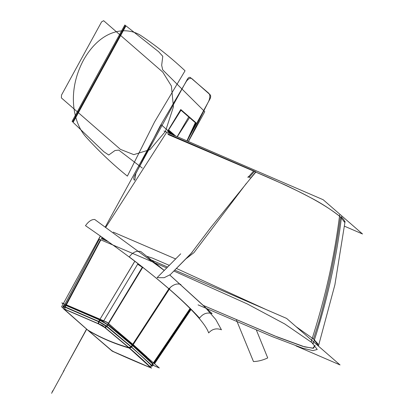 <?xml version="1.0" encoding="UTF-8"?>
<svg xmlns="http://www.w3.org/2000/svg" width="414" height="414" viewBox="0 0 414 414"><rect width="100%" height="100%" fill="white"/><g stroke="black" fill="none" stroke-linecap="round" stroke-linejoin="round"><path stroke-width="0.62" d="M131.067 346.849L132.273 345.002C140.03 351.724 146.908 358.053 152.906 363.989L151.674 365.79C145.687 359.869 138.819 353.556 131.067 346.849L128.521 347.6M131.414 346.865L151.736 365.272L152.611 363.994C146.706 358.177 139.958 351.983 132.356 345.411L131.414 346.865L106.952 326.289L107.759 324.949L132.356 345.411L131.414 346.865L106.952 326.289L107.759 324.949L132.356 345.411C139.958 351.983 146.706 358.177 152.611 363.994L151.736 365.272L131.414 346.865L151.736 365.272L152.611 363.994L132.356 345.411L131.414 346.865L106.952 326.289L107.759 324.949L132.356 345.411L152.611 363.994L151.736 365.272L152.611 363.994L132.356 345.411L131.414 346.865L151.736 365.272L131.414 346.865L106.952 326.289L98.718 321.435L106.952 326.289L107.759 324.949L132.356 345.411L131.414 346.865L106.952 326.289L107.759 324.949L132.356 345.411M131.517 347.242L132.718 345.395L107.599 324.545L106.465 326.434L131.517 347.242L128.966 347.988M104.747 327.241L106.703 326.035M106.703 326.62A2.137 1.615 129.3 0 1 105.021 327.464A2.137 1.615 -50.7 0 0 106.703 326.62A2.137 1.615 129.3 0 1 105.021 327.464A2.137 1.615 -50.7 0 0 106.703 326.62A2.137 1.615 -50.7 0 1 105.021 327.464M104.566 327.391L129.09 347.926L149.164 366.214C149.915 367.042 149.263 367.058 147.213 366.261L113.752 351.745L111.666 350.508L87.918 330.196C99.893 337.441 113.617 343.351 129.09 347.926L149.164 366.214C149.915 367.042 149.263 367.058 147.213 366.261C149.263 367.058 149.915 367.042 149.164 366.214C149.915 367.042 149.263 367.058 147.213 366.261C149.263 367.058 149.915 367.042 149.164 366.214C145.997 363.083 136.998 354.767 129.09 347.926L104.566 327.391L98.553 323.903L104.566 327.391L98.553 323.903L104.566 327.391L129.09 347.926L104.566 327.391L98.553 323.903L65.288 309.558L64.75 309.667L87.918 330.196C99.893 337.441 113.617 343.351 129.09 347.926C136.998 354.767 145.997 363.083 149.164 366.214C145.997 363.083 136.998 354.767 129.09 347.926L104.566 327.391M129.473 347.972A2.137 1.77 -49 0 0 131.29 347.041A2.137 1.77 131 0 1 129.473 347.972A2.137 1.77 -49 0 0 131.29 347.041A2.137 1.77 131 0 1 129.473 347.972A2.137 1.77 131 0 0 131.29 347.041M151.659 365.769L149.878 366.504M149.702 366.338A2.137 1.899 -46.5 0 0 151.483 365.598A2.137 1.899 133.5 0 1 149.702 366.338A2.137 1.899 -46.5 0 0 151.483 365.598A2.137 1.899 133.5 0 1 149.702 366.338A2.137 1.899 -46.5 0 0 151.483 365.598M129.297 347.822C113.493 343.222 99.5 337.203 87.328 329.761L112.116 351.093C126.41 357.618 139.549 363.285 151.534 368.103C145.086 361.862 137.676 355.103 129.297 347.822M129.784 348.246C113.985 343.651 99.997 337.633 87.809 330.186L63.213 308.523L102.615 325.518L129.784 348.246M87.918 330.196L64.75 309.667L65.288 309.558L64.75 309.667L87.918 330.196L111.666 350.508L87.918 330.196L111.666 350.508L113.752 351.745L111.666 350.508L113.752 351.745L111.666 350.508L87.918 330.196L64.75 309.667L65.288 309.558L64.75 309.667L87.918 330.196C99.893 337.441 113.617 343.351 129.09 347.926C113.617 343.351 99.893 337.441 87.918 330.196C99.893 337.441 113.617 343.351 129.09 347.926M152.776 364.175L153.051 364.801L152.776 364.175M151.772 366.535L153.082 364.76L152.833 364.092M151.928 366.452L151.674 365.79M152.75 363.595C146.742 357.665 139.86 351.346 132.097 344.645L132.221 344.96M132.671 345.354L108.199 324.752M107.154 324.99L107.573 324.498M132.237 344.779A0.492 0.409 131 0 1 132.444 345.157A0.492 0.409 -49 0 0 132.237 344.779A0.492 0.409 131 0 1 132.444 345.157A0.492 0.409 -49 0 0 132.325 344.841C139.916 351.403 146.67 357.598 152.575 363.42M100.172 320.452L107.485 324.736M108.044 325.006L99.257 319.794M106.978 326.781L98.273 321.44M99.489 320.136L98.718 321.435L106.952 326.289L98.718 321.435L99.489 320.136L98.718 321.435L99.489 320.136L98.718 321.435L65.283 306.976C63.715 306.35 63.342 306.396 64.165 307.126C63.342 306.396 63.715 306.35 65.283 306.976L65.955 305.687L65.283 306.976C63.715 306.35 63.342 306.396 64.165 307.126C63.342 306.396 63.715 306.35 65.283 306.976L65.955 305.687L65.283 306.976C63.715 306.35 63.342 306.396 64.165 307.126M98.599 321.688A2.137 1.061 113.3 0 0 98.418 323.691A2.137 1.061 -66.7 0 1 98.599 321.688A2.137 1.061 113.3 0 0 98.418 323.691A2.137 1.061 -66.7 0 1 98.599 321.688A2.137 1.061 -66.7 0 0 98.418 323.691M106.677 326.082L99.236 321.678M99.081 324.183C98.46 323.598 98.537 322.589 99.313 321.161M64.998 309.444L64.827 307.131L65.738 305.351L99.945 320.1L98.925 321.833L64.812 307.126M65.148 307.266A2.137 1.289 113.3 0 0 65.101 309.325A2.137 1.289 -66.7 0 1 65.148 307.266A2.137 1.289 113.3 0 0 65.101 309.325A2.137 1.289 -66.7 0 1 65.148 307.266A2.137 1.289 -66.7 0 0 65.101 309.325M66.39 305.635L64.512 305.077L63.606 306.877M65.484 307.39C63.539 306.583 63.14 306.614 64.279 307.473M65.629 305.558L64.382 305.325L65.629 305.558L64.382 305.325L63.73 306.588M64.594 304.911L63.859 305.092L64.299 305.48M64.196 304.802L62.881 306.877L63.492 307.416M63.109 304.005L61.805 302.867L106.879 322.33L159.323 367.979L152.802 365.169M100.079 320.834L100.674 320.457M190.337 309.501L190.14 308.906M190.492 309.274L190.28 308.818L190.487 309.279M142.856 267.154L142.747 267.33C152.409 274.912 161.186 282.141 169.072 289.008C177.037 295.938 184.028 302.437 190.052 308.513L190.052 308.513C184.028 302.437 177.037 295.938 169.072 289.008C161.186 282.141 152.409 274.912 142.747 267.33C152.409 274.912 161.186 282.141 169.072 289.008C161.186 282.141 152.409 274.912 142.747 267.33L108.354 323.96L142.747 267.33C152.409 274.912 161.186 282.141 169.072 289.008C177.037 295.938 184.028 302.437 190.052 308.513L153.252 363.047L190.052 308.513C184.028 302.437 177.037 295.938 169.072 289.008L170.397 287.373C174.015 284.247 177.518 283.29 180.908 284.496C177.518 283.29 174.015 284.247 170.397 287.373L132.987 344.448L117.654 331.464L132.987 344.448L146.67 356.723L132.987 344.448L117.654 331.459L132.987 344.448L146.67 356.723L132.987 344.448L117.654 331.459L132.987 344.448L169.072 289.008L170.759 287.021C174.294 284.164 177.678 283.321 180.908 284.496C177.678 283.321 174.294 284.164 170.759 287.021C174.294 284.164 177.678 283.321 180.908 284.496C177.678 283.321 174.294 284.164 170.759 287.021L169.072 289.008L132.987 344.448L169.072 289.008L170.759 287.021L169.072 289.008L132.987 344.448L146.67 356.723L132.987 344.448M154.613 363.632L191.035 309.512M153.573 365.158L152.978 364.91M198.063 304.864L271.858 336.468L302.706 348.179L312.948 350.611L317.253 349.468L311.152 341.695C324.892 299.565 334.398 257.311 339.661 214.933M341.478 216.988L344.024 219.839L344.919 222.66L340.479 216.91C330.972 209.153 317.367 200.842 299.658 191.987C283.869 184.328 269.204 177.678 255.655 172.048C269.204 177.678 283.869 184.328 299.658 191.987C317.367 200.842 330.972 209.148 340.474 216.91C335.904 251.883 328.773 286.731 319.085 321.466L313.501 339.004L318.247 344.298M173.896 271.03L247.22 303.912L284.785 323.986L313.243 343.516C326.998 301.397 336.427 259.081 341.54 216.569M166.816 267.977L98.801 238.997L100.535 236.109M105.943 227.074L166.764 132.164L278.529 180.452M175.583 258.921L113.239 232.125L175.733 258.988M186.243 258.579L193.928 252.68L186.243 258.579L193.928 252.68L246.371 183.376M250.196 178.543L255.655 172.048L250.196 178.543L255.655 172.048L250.196 178.543L255.655 172.048L282.607 183.842C288.418 186.362 297.314 190.745 309.299 196.992C320.27 202.565 330.662 209.205 340.474 216.91C335.904 251.883 328.773 286.731 319.085 321.466L313.501 339.004L296.072 326.651L313.501 339.004L318.48 345.959L313.501 339.004L296.072 326.651L313.501 339.004L296.072 326.651L313.501 339.004L318.48 345.959M266.155 309.579L176.462 268.458L266.155 309.579M152.378 258.088L169.388 265.405L152.378 258.088L169.388 265.405L152.378 258.088L169.388 265.405L152.378 258.088L146.799 256.287M108.54 241.792L101.461 238.78M101.849 238.138L102.31 237.362M315.075 345.286L313.564 348.221L304.745 346.906L274.617 335.894L203.652 305.563L274.617 335.894L304.745 346.906L313.564 348.221L315.075 345.286L312.875 348.283L302.753 346.332L277.903 337.239L203.652 305.563L277.903 337.239L302.753 346.332L312.875 348.283L315.07 345.281L312.875 348.283L302.753 346.332L277.903 337.239L203.652 305.563L277.903 337.239L302.753 346.332L312.875 348.283L315.07 345.281M318.485 345.954L313.501 339.004L319.085 321.466C328.773 286.731 335.904 251.883 340.474 216.91C335.904 251.883 328.773 286.731 319.085 321.466C328.773 286.731 335.904 251.883 340.474 216.91C330.662 209.205 320.27 202.565 309.299 196.992C297.314 190.745 288.418 186.362 282.607 183.842L255.655 172.048L282.607 183.842C288.418 186.362 297.314 190.745 309.299 196.992C320.27 202.565 330.662 209.205 340.474 216.91C330.662 209.205 320.27 202.565 309.299 196.992C297.314 190.745 288.418 186.362 282.607 183.842L254.429 171.479M164.322 270.466L140.801 251.536C136.449 250.532 132.609 252.333 129.282 256.928C169.73 287.492 203.828 318.501 208.677 332.923C212.227 328.97 216.486 327.929 221.449 329.792L215.782 319.536L204.506 306.536L169.838 275.051M169.828 275.062L212.113 313.615C207.171 312.099 202.989 313.6 199.564 318.112C176.819 293.179 138.793 262.367 85.486 225.682C88.596 221.35 91.68 219.285 94.744 219.498L164.291 270.497M107.718 324.343L132.847 345.198L169.673 288.661M108.323 323.339L142.421 267.04M153.035 363.792C147.042 357.856 140.16 351.527 132.397 344.805L169.197 288.248M153.692 362.835L190.316 308.642M153.164 364.636L152.616 363.611M158.924 367.632L107.04 322.221L62.281 303.074M117.265 331.122L133.22 344.629M146.986 356.997L132.77 344.241M108.121 324.876L100.669 320.239M137.779 263.992L142.235 266.994M134.353 261.974L100.074 319.142L134.855 261.244M103.733 320.793L137.991 263.64M103.35 321.44L65.624 305.123M65.966 304.471L100.462 239.701M105.741 239.794L101.414 237.952M66.483 304.668L100.871 239.872L66.483 304.668M66.55 305.672L64.527 305.046M172.654 134.705L161.243 124.769L105.425 226.722M63.787 308.704L61.588 306.79L100.354 235.985M256.313 329.911L267.718 357.934C262.802 360.221 258.051 361.432 253.471 361.562L236.513 320.229M250.247 178.791L255.997 171.919L254.589 171.298M247.877 177.539L253.596 171.08L247.877 177.539L253.596 171.08L247.877 177.539L253.596 171.08L168.224 134.566L253.596 171.08M250.227 178.781L210.633 227.684L191.278 253.259M248.1 176.669L249.984 177.394M344.458 226.189L362.524 233.988L323.168 199.724L163.949 130.979M167.608 133.717L254.636 171.251L249.233 177.301M192.293 252.204L170.335 274.596L164.192 277.69L157.092 277.659L180.711 253.813M193.928 252.68L246.408 183.33M137.639 264.21L142.794 267.62M296.036 345.933L340.054 364.941L286.602 318.407L174.796 270.13M148.471 258.76L167.717 267.077M98.356 73.087L72.088 121.343L72.647 121.907L125.442 25.471L124.826 25.011L98.356 73.087L72.088 121.343L72.647 121.907L125.442 25.471L124.826 25.011L98.356 73.087M187.024 140.905L209.95 99.034C210.819 97.249 210.912 95.862 210.234 94.863L191.941 78.681C190.155 77.713 188.241 78.686 186.196 81.61L159.814 126.591L135.808 173.642L134.835 179.748L135.808 173.642L159.814 126.591L186.196 81.61C188.241 78.686 190.155 77.713 191.941 78.681L210.234 94.863C210.912 95.862 210.819 97.249 209.95 99.034L187.024 140.905M65.283 306.976L65.955 305.687M52.656 391.365L52.143 391.98L53.008 390.428L52.645 391.349M173.497 135.067L168.265 130.545L173.497 135.067L168.265 130.545L167.799 131.279L170.863 133.934M168.265 130.545L167.799 131.279L168.265 130.545M52.014 392.529L51.595 393.3L52.014 392.529M174.222 135.383L168.11 130.322L174.222 135.383L168.11 130.322L167.665 131.062L171.417 134.172M168.11 130.322L167.665 131.062L168.11 130.322M318.159 344.117L313.501 339.004M190.052 308.513C184.028 302.437 177.037 295.938 169.072 289.008M188.365 141.484L208.723 101.14C210.162 97.688 210.208 95.085 208.853 93.321L190.326 77.475C189.348 77.025 188.349 77.625 187.335 79.286L134.493 175.805C133.618 177.59 133.525 178.983 134.208 179.976L134.493 180.292M208.723 101.14C210.162 97.688 210.208 95.085 208.853 93.321L190.326 77.475C189.348 77.025 188.349 77.625 187.335 79.286L134.493 175.805C133.618 177.59 133.525 178.983 134.208 179.976C133.525 178.983 133.618 177.59 134.493 175.805L187.335 79.286C188.349 77.625 189.348 77.025 190.326 77.475L208.853 93.321C210.208 95.085 210.162 97.688 208.723 101.14M188.432 141.516L204.764 111.682L188.432 141.516L204.764 111.682L162.697 69.852L161.672 65.262L162.785 56.283L158.598 51.683L125.954 25.854L73.107 122.373L103.836 151.705L108.732 155.012L114.994 150.52L118.761 150.101L142.292 168.063M125.954 25.854L73.107 122.373L103.836 151.705L108.732 155.012L114.994 150.52L118.761 150.101L114.994 150.52L108.732 155.012L103.836 151.705L73.107 122.373L125.954 25.854L158.598 51.683L125.954 25.854M204.764 111.682L162.697 69.852L161.672 65.262L162.785 56.283L158.598 51.683L162.785 56.283L161.672 65.262L162.697 69.852L204.764 111.682M86.562 329.094L63.29 371.601L86.692 329.213M186.905 140.858L195.367 122.616L186.905 140.858L195.367 122.616L188.763 116.867L177.171 136.656M195.367 122.616L188.763 116.867L195.367 122.616M174.258 135.399L173.937 135.119L174.258 135.399L173.937 135.119L173.497 135.362M186.983 140.889L195.718 122.528L186.983 140.889L195.718 122.528L180.778 109.519L167.634 131.171L171.07 134.022M195.718 122.528L180.778 109.519L167.634 131.171L180.778 109.519L195.718 122.528M64.294 370.1L52.997 390.744L64.294 370.1M63.596 371.379L52.309 392.001L63.596 371.379M187.169 140.972L196.272 123.149L187.169 140.972L196.272 123.149L189.669 117.4L177.306 136.713M196.272 123.149L189.669 117.4L196.272 123.149M187.097 140.941L195.936 123.222L187.097 140.941L195.936 123.222L180.996 110.217L168.633 129.955L175.671 136.009M195.936 123.222L180.996 110.217L168.633 129.955L180.996 110.217L195.936 123.222M101.59 21.864L61.515 95.06L61.381 97.901L120.448 149.382L133.8 154.634L150.039 149.63L165.388 131.44L173.435 106.895L171.391 85.977L162.759 72.093L103.645 20.7L101.59 21.864L61.515 95.06L61.381 97.901L120.448 149.382L133.8 154.634L150.039 149.63L165.388 131.44L173.435 106.895L171.391 85.977L162.759 72.093L103.645 20.7L101.59 21.864L61.515 95.06L61.381 97.901L120.448 149.382L133.8 154.634L150.039 149.63L165.388 131.44L173.435 106.895L171.391 85.977L162.759 72.093L103.645 20.7L101.59 21.864M83.478 60.139C66.463 92.099 73.464 123.243 86.029 137.024C99.055 151.384 112.836 164.415 127.377 176.121L154.541 121.995L185.048 70.789C171.215 57.789 156.663 46.161 141.397 35.894C126.72 25.963 101.145 28.747 83.478 60.139C66.463 92.099 73.464 123.243 86.029 137.024C99.055 151.384 112.836 164.415 127.377 176.121L154.541 121.995L185.048 70.789C171.215 57.789 156.663 46.161 141.397 35.894C126.72 25.963 101.145 28.747 83.478 60.139C66.463 92.099 73.464 123.243 86.029 137.024C99.055 151.384 112.836 164.415 127.377 176.121L154.541 121.995L185.048 70.789C171.215 57.789 156.663 46.161 141.397 35.894C126.72 25.963 101.145 28.747 83.478 60.139M153.164 364.382L152.176 366.085M318.428 346.114L334.885 284.842L345.079 221.428M154.132 363.218L190.393 309.418M99.298 239.209L65.024 304.078M170.335 274.596L191.273 253.404"/></g></svg>
